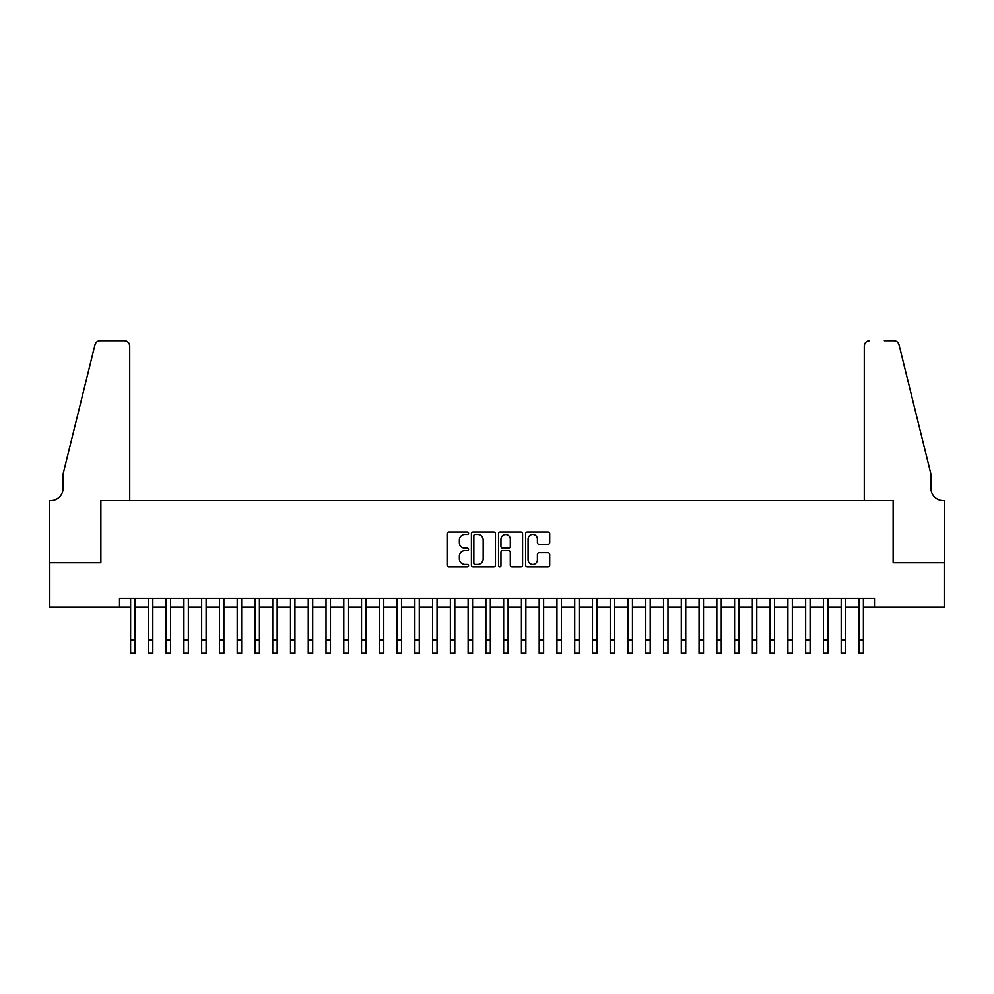 <?xml version="1.0" encoding="UTF-8"?>
<svg xmlns="http://www.w3.org/2000/svg" width="994" height="994" viewBox="0 0 994 994"><rect width="100%" height="100%" fill="white"/><g stroke="black" fill="none" stroke-linecap="round" stroke-linejoin="round"><path stroke-width="1.49" d="M468.584 533.231A1.218 1.218 0 0 0 467.354 532.014L448.828 532.014A1.739 1.739 0 0 0 447.089 533.753L447.089 565.139A1.739 1.739 0 0 0 448.828 566.891L467.354 566.891A1.218 1.218 0 0 0 468.584 565.661A1.218 1.218 0 0 0 467.354 564.443L464.956 564.443A5.579 5.579 0 0 1 459.377 558.864L459.377 556.255A5.579 5.579 0 0 1 464.956 550.664L467.354 550.664A1.218 1.218 0 0 0 468.584 549.446A1.218 1.218 0 0 0 467.354 548.228L464.956 548.228A5.579 5.579 0 0 1 459.377 542.649L459.377 540.028A5.579 5.579 0 0 1 464.956 534.449L467.354 534.449A1.218 1.218 0 0 0 468.584 533.231M547.955 544.302A1.739 1.739 0 0 0 549.707 542.562L549.707 533.753A1.739 1.739 0 0 0 547.955 532.014L527.379 532.014A1.739 1.739 0 0 0 525.64 533.753L525.64 565.139A1.739 1.739 0 0 0 527.379 566.891L547.955 566.891A1.739 1.739 0 0 0 549.707 565.139L549.707 554.503A1.739 1.739 0 0 0 547.955 552.763L539.158 552.763A1.739 1.739 0 0 0 537.406 554.503L537.406 559.784A4.659 4.659 0 0 1 532.747 564.443A4.659 4.659 0 0 1 528.075 559.784L528.075 539.121A4.659 4.659 0 0 1 532.747 534.449A4.659 4.659 0 0 1 537.406 539.121L537.406 542.562A1.739 1.739 0 0 0 539.158 544.302L547.955 544.302M119.516 607.185L49.787 607.185L49.787 562.766L100.866 562.766L100.866 500.603L893.134 500.603L893.134 562.766L944.213 562.766L944.213 607.185L874.484 607.185L874.484 598.301L119.516 598.301L119.516 607.185L130.612 607.185M495.472 533.753A1.739 1.739 0 0 0 493.732 532.014L473.156 532.014A1.739 1.739 0 0 0 471.417 533.753L471.417 565.139A1.739 1.739 0 0 0 473.156 566.891L493.732 566.891A1.739 1.739 0 0 0 495.472 565.139L495.472 533.753M500.268 532.014L520.844 532.014A1.739 1.739 0 0 1 522.583 533.753L522.583 565.139A1.739 1.739 0 0 1 520.844 566.891L512.034 566.891A1.739 1.739 0 0 1 510.295 565.139L510.295 552.415A1.739 1.739 0 0 0 508.555 550.664L502.716 550.664A1.739 1.739 0 0 0 500.964 552.415L500.964 565.661A1.218 1.218 0 0 1 499.746 566.891A1.218 1.218 0 0 1 498.528 565.661L498.528 533.753A1.739 1.739 0 0 1 500.268 532.014M135.06 607.185L148.379 607.185M152.815 607.185L166.147 607.185M170.583 607.185L183.902 607.185M188.351 607.185L201.67 607.185M206.118 607.185L219.438 607.185M223.874 607.185L237.206 607.185M241.641 607.185L254.961 607.185M259.409 607.185L272.729 607.185M277.164 607.185L290.497 607.185M294.932 607.185L308.252 607.185M312.7 607.185L326.02 607.185M330.468 607.185L343.787 607.185M348.223 607.185L361.543 607.185M365.991 607.185L379.31 607.185M383.759 607.185L397.078 607.185M401.514 607.185L414.846 607.185M419.282 607.185L432.601 607.185M437.049 607.185L450.369 607.185M454.805 607.185L468.137 607.185M472.572 607.185L485.892 607.185M490.34 607.185L503.66 607.185M508.108 607.185L521.428 607.185M525.863 607.185L539.195 607.185M543.631 607.185L556.951 607.185M561.399 607.185L574.718 607.185M579.154 607.185L592.486 607.185M596.922 607.185L610.241 607.185M614.69 607.185L628.009 607.185M632.457 607.185L645.777 607.185M650.213 607.185L663.532 607.185M667.98 607.185L681.3 607.185M685.748 607.185L699.068 607.185M703.504 607.185L716.836 607.185M721.271 607.185L734.591 607.185M739.039 607.185L752.359 607.185M756.794 607.185L770.126 607.185M774.562 607.185L787.882 607.185M792.33 607.185L805.649 607.185M810.098 607.185L823.417 607.185M827.853 607.185L841.185 607.185M845.621 607.185L858.94 607.185M863.388 607.185L874.484 607.185M475.07 534.449A1.218 1.218 0 0 0 473.852 535.679L473.852 563.225A1.218 1.218 0 0 0 475.07 564.443L477.605 564.443A5.579 5.579 0 0 0 483.183 558.864L483.183 540.028A5.579 5.579 0 0 0 477.605 534.449L475.07 534.449M510.295 539.208A4.659 4.659 0 0 0 505.635 534.536A4.659 4.659 0 0 0 500.964 539.208L500.964 546.489A1.739 1.739 0 0 0 502.716 548.228L508.555 548.228A1.739 1.739 0 0 0 510.295 546.489L510.295 539.208M130.612 639.962L135.06 639.962L135.06 653.282L130.612 653.282L130.612 598.301M135.06 639.962L135.06 598.301M129.729 500.603L129.729 346.049A5.33 5.33 0 0 0 124.399 340.718L100.145 340.718A5.33 5.33 0 0 0 94.977 344.769L63.107 473.952L63.107 488.166A12.437 12.437 0 0 1 50.682 500.603L49.7 500.603L49.7 562.766L100.593 562.766L100.593 500.603L129.729 500.603L129.729 346.049C129.394 342.831 127.617 341.054 124.399 340.718L109.651 340.718M94.977 344.769C96.331 341.849 96.331 341.849 94.977 344.769C96.331 341.849 96.331 341.849 94.977 344.769M63.107 488.166A12.437 12.437 0 0 1 50.682 500.603M864.271 500.603L864.271 346.049L864.271 500.603L893.407 500.603L893.407 562.766L944.3 562.766L944.3 500.603L943.318 500.603A12.437 12.437 0 0 1 930.893 488.166A12.437 12.437 0 0 0 943.318 500.603M921.115 434.341L899.023 344.769L930.893 473.952L930.893 488.166M884.349 340.718L893.854 340.718A5.33 5.33 0 0 1 899.023 344.769C897.669 341.849 897.669 341.849 899.023 344.769C897.669 341.849 897.669 341.849 899.023 344.769M869.601 340.718A5.33 5.33 0 0 0 864.271 346.049C864.606 342.831 866.383 341.054 869.601 340.718M148.379 653.282L152.815 653.282L148.379 653.282L148.379 598.301M152.815 653.282L152.815 598.301M166.147 653.282L170.583 653.282L166.147 653.282L166.147 598.301M170.583 653.282L170.583 598.301M183.902 653.282L188.351 653.282L183.902 653.282L183.902 598.301M188.351 653.282L188.351 598.301M201.67 653.282L206.118 653.282L201.67 653.282L201.67 598.301M206.118 653.282L206.118 598.301M219.438 653.282L223.874 653.282L219.438 653.282L219.438 598.301M223.874 653.282L223.874 598.301M237.206 653.282L241.641 653.282L237.206 653.282L237.206 598.301M241.641 653.282L241.641 598.301M254.961 653.282L259.409 653.282L254.961 653.282L254.961 598.301M259.409 653.282L259.409 598.301M272.729 653.282L277.164 653.282L272.729 653.282L272.729 598.301M277.164 653.282L277.164 598.301M290.497 653.282L294.932 653.282L290.497 653.282L290.497 598.301M294.932 653.282L294.932 598.301M308.252 653.282L312.7 653.282L308.252 653.282L308.252 598.301M312.7 653.282L312.7 598.301M326.02 653.282L330.468 653.282L326.02 653.282L326.02 598.301M330.468 653.282L330.468 598.301M343.787 653.282L348.223 653.282L343.787 653.282L343.787 598.301M348.223 653.282L348.223 598.301M361.543 653.282L365.991 653.282L361.543 653.282L361.543 598.301M365.991 653.282L365.991 598.301M379.31 653.282L383.759 653.282L379.31 653.282L379.31 598.301M383.759 653.282L383.759 598.301M397.078 653.282L401.514 653.282L397.078 653.282L397.078 598.301M401.514 653.282L401.514 598.301M414.846 653.282L419.282 653.282L414.846 653.282L414.846 598.301M419.282 653.282L419.282 598.301M432.601 653.282L437.049 653.282L432.601 653.282L432.601 598.301M437.049 653.282L437.049 598.301M450.369 653.282L454.805 653.282L450.369 653.282L450.369 598.301M454.805 653.282L454.805 598.301M468.137 653.282L472.572 653.282L468.137 653.282L468.137 598.301M472.572 653.282L472.572 598.301M485.892 653.282L490.34 653.282L485.892 653.282L485.892 598.301M490.34 653.282L490.34 598.301M503.66 653.282L508.108 653.282L503.66 653.282L503.66 598.301M508.108 653.282L508.108 598.301M521.428 653.282L525.863 653.282L521.428 653.282L521.428 598.301M525.863 653.282L525.863 598.301M539.195 653.282L543.631 653.282L539.195 653.282L539.195 598.301M543.631 653.282L543.631 598.301M556.951 653.282L561.399 653.282L556.951 653.282L556.951 598.301M561.399 653.282L561.399 598.301M574.718 653.282L579.154 653.282L574.718 653.282L574.718 598.301M579.154 653.282L579.154 598.301M592.486 653.282L596.922 653.282L592.486 653.282L592.486 598.301M596.922 653.282L596.922 598.301M610.241 653.282L614.69 653.282L610.241 653.282L610.241 598.301M614.69 653.282L614.69 598.301M628.009 653.282L632.457 653.282L628.009 653.282L628.009 598.301M632.457 653.282L632.457 598.301M645.777 653.282L650.213 653.282L645.777 653.282L645.777 598.301M650.213 653.282L650.213 598.301M663.532 653.282L667.98 653.282L663.532 653.282L663.532 598.301M667.98 653.282L667.98 598.301M681.3 653.282L685.748 653.282L681.3 653.282L681.3 598.301M685.748 653.282L685.748 598.301M699.068 653.282L703.504 653.282L699.068 653.282L699.068 598.301M703.504 653.282L703.504 598.301M716.836 653.282L721.271 653.282L716.836 653.282L716.836 598.301M721.271 653.282L721.271 598.301M734.591 653.282L739.039 653.282L734.591 653.282L734.591 598.301M739.039 653.282L739.039 598.301M752.359 653.282L756.794 653.282L752.359 653.282L752.359 598.301M756.794 653.282L756.794 598.301M770.126 653.282L774.562 653.282L770.126 653.282L770.126 598.301M774.562 653.282L774.562 598.301M787.882 653.282L792.33 653.282L787.882 653.282L787.882 598.301M792.33 653.282L792.33 598.301M805.649 653.282L810.098 653.282L805.649 653.282L805.649 598.301M810.098 653.282L810.098 598.301M823.417 653.282L827.853 653.282L823.417 653.282L823.417 598.301M827.853 653.282L827.853 598.301M841.185 653.282L845.621 653.282L841.185 653.282L841.185 598.301M845.621 653.282L845.621 598.301M858.94 653.282L863.388 653.282L858.94 653.282L858.94 598.301M863.388 653.282L863.388 598.301M148.379 639.962L152.815 639.962M166.147 639.962L170.583 639.962M183.902 639.962L188.351 639.962M201.67 639.962L206.118 639.962M219.438 639.962L223.874 639.962M237.206 639.962L241.641 639.962M254.961 639.962L259.409 639.962M272.729 639.962L277.164 639.962M290.497 639.962L294.932 639.962M308.252 639.962L312.7 639.962M326.02 639.962L330.468 639.962M343.787 639.962L348.223 639.962M361.543 639.962L365.991 639.962M379.31 639.962L383.759 639.962M397.078 639.962L401.514 639.962M414.846 639.962L419.282 639.962M432.601 639.962L437.049 639.962M450.369 639.962L454.805 639.962M468.137 639.962L472.572 639.962M485.892 639.962L490.34 639.962M503.66 639.962L508.108 639.962M521.428 639.962L525.863 639.962M539.195 639.962L543.631 639.962M556.951 639.962L561.399 639.962M574.718 639.962L579.154 639.962M592.486 639.962L596.922 639.962M610.241 639.962L614.69 639.962M628.009 639.962L632.457 639.962M645.777 639.962L650.213 639.962M663.532 639.962L667.98 639.962M681.3 639.962L685.748 639.962M699.068 639.962L703.504 639.962M716.836 639.962L721.271 639.962M734.591 639.962L739.039 639.962M752.359 639.962L756.794 639.962M770.126 639.962L774.562 639.962M787.882 639.962L792.33 639.962M805.649 639.962L810.098 639.962M823.417 639.962L827.853 639.962M841.185 639.962L845.621 639.962M858.94 639.962L863.388 639.962"/></g></svg>
